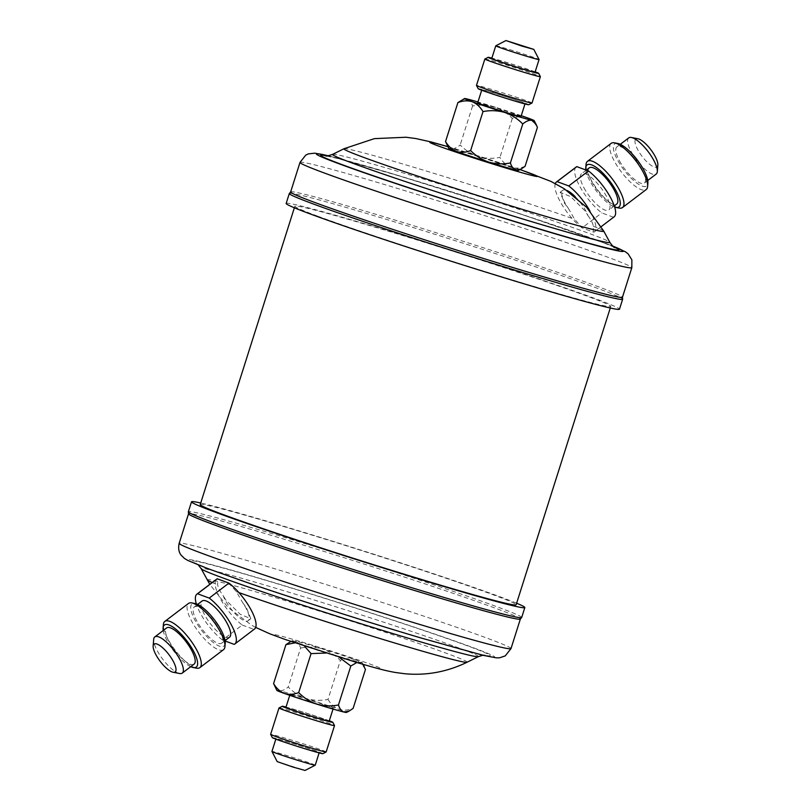 <?xml version="1.0" encoding="UTF-8"?>
<svg xmlns="http://www.w3.org/2000/svg" width="811" height="811" viewBox="0 0 811 811"><rect width="100%" height="100%" fill="white"/><g stroke="black" fill="none" stroke-linecap="round" stroke-linejoin="round"><path stroke-width="0.61" stroke-dasharray="4.05 3.04" d="M535.159 71.844A26.51 0.791 17.6 0 0 509.602 63.349A26.51 0.791 17.6 0 0 491.882 58.118M484.866 59.031A29.125 0.862 -162.4 0 1 508.436 65.64A29.125 0.862 -162.4 0 1 540.359 76.629M478.186 88.703A26.51 0.791 -162.4 0 1 499.667 94.674A26.51 0.791 -162.4 0 1 528.711 104.731M532.006 103.017A29.125 0.862 17.6 0 0 500.083 91.988A29.125 0.862 17.6 0 0 476.483 85.398M500.205 94.968A22.708 0.669 17.6 0 0 481.815 89.828A22.708 0.669 17.6 0 0 506.713 98.425A22.708 0.669 17.6 0 0 525.102 103.565A22.708 0.669 17.6 0 0 500.205 94.968M520.997 116.49A22.708 0.669 17.6 0 0 496.109 107.893A22.708 0.669 17.6 0 0 477.72 102.764M495.795 45.801A22.708 0.669 -162.4 0 1 514.164 50.961A22.708 0.669 -162.4 0 1 539.051 59.527M535.037 72.23A22.708 0.669 17.6 0 0 510.149 63.643A22.708 0.669 17.6 0 0 491.76 58.504M587.965 215.645C591.077 219.761 592.871 223.299 593.338 226.259L593.257 232.037L582.531 228.063L574.604 219.305L568.359 208.376L564.649 203.439L560.158 192.278L570.772 196.688L585.248 211.083L587.965 215.645A20.873 6.569 -127.2 0 0 585.704 210.728A20.873 6.569 -127.2 0 0 575.161 196.627M566.717 190.372A20.873 6.569 -127.2 0 0 562.783 190.291A20.873 6.569 -127.2 0 0 565.115 203.095A20.873 6.569 -127.2 0 0 568.359 208.376M576.195 166.995A31.315 9.864 -127.2 0 0 579.693 186.206A31.315 9.864 -127.2 0 0 601.782 212.908L613.451 217.236L593.733 232.22A31.315 9.864 -127.2 0 0 594.351 231.855A31.315 9.864 -127.2 0 0 589.992 211.083M555.312 183.58A31.315 9.864 -127.2 0 0 559.965 201.189A31.315 9.864 -127.2 0 0 582.055 227.891L601.782 212.908M589.293 167.857A22.708 7.147 -127.2 0 0 591.827 181.786A22.708 7.147 -127.2 0 0 616.755 204.017M583.94 187.777A22.708 7.147 -127.2 0 0 608.868 210.008A22.708 7.147 -127.2 0 0 606.334 196.09A22.708 7.147 -127.2 0 0 581.406 173.848A22.708 7.147 -127.2 0 0 583.94 187.777M585.856 169.986A26.388 8.313 -127.2 0 0 590.002 181.117A26.388 8.313 -127.2 0 0 614.657 207.099M586.039 164.491A29.003 9.134 -127.2 0 0 590.692 179.14A29.003 9.134 -127.2 0 0 619.128 208.062M611.129 143.375A29.003 9.134 -127.2 0 0 614.363 161.156A29.003 9.134 -127.2 0 0 646.205 189.561M617.779 143.476A26.388 8.313 -127.2 0 0 617.617 160.142A26.388 8.313 -127.2 0 0 636.26 182.657A26.388 8.313 -127.2 0 0 647.888 183.124M628.738 137.9A22.708 7.147 -127.2 0 0 631.272 151.829A22.708 7.147 -127.2 0 0 656.2 174.061M619.442 160.811A22.708 7.147 -127.2 0 0 644.37 183.053A22.708 7.147 -127.2 0 0 641.836 169.124A22.708 7.147 -127.2 0 0 616.907 146.892A22.708 7.147 -127.2 0 0 619.442 160.811M657.853 165.018A17.487 5.505 52.8 0 1 650.138 164.704A17.487 5.505 52.8 0 1 637.791 149.782A17.487 5.505 52.8 0 1 637.892 138.742M286.161 203.449A174.841 5.19 -162.4 0 1 366.582 224.333A174.841 5.19 -162.4 0 1 535.372 277.757A174.841 5.19 -162.4 0 1 619.482 309.184M290.632 191.964A174.061 5.16 -162.4 0 1 290.754 191.842A174.061 5.16 -162.4 0 1 370.688 212.756A174.061 5.16 -162.4 0 1 622.422 297.059A174.061 5.16 -162.4 0 1 622.453 297.231M272.334 737.645A26.51 0.791 -162.4 0 1 293.805 743.616A26.51 0.791 -162.4 0 1 322.859 753.672M326.154 751.949A29.125 0.862 17.6 0 0 294.221 740.93A29.125 0.862 17.6 0 0 270.631 734.34M329.307 720.786A26.51 0.791 17.6 0 0 303.75 712.281A26.51 0.791 17.6 0 0 286.019 707.05M279.014 707.962A29.125 0.862 -162.4 0 1 302.584 714.572A29.125 0.862 -162.4 0 1 334.507 725.571M285.898 707.435A22.708 0.669 -162.4 0 1 304.287 712.575A22.708 0.669 -162.4 0 1 329.185 721.172M314.891 703.107A22.708 0.669 -162.4 0 1 290.003 694.51A22.708 0.669 -162.4 0 1 308.393 699.65A22.708 0.669 -162.4 0 1 333.28 708.236A22.708 0.669 -162.4 0 1 314.891 703.107M277.21 761.62L305.058 770.45M315.226 765.178A22.708 0.669 17.6 0 0 290.328 756.582A22.708 0.669 17.6 0 0 271.938 751.452M300.851 747.357A22.708 0.669 -162.4 0 1 275.963 738.77A22.708 0.669 -162.4 0 1 294.352 743.9A22.708 0.669 -162.4 0 1 319.24 752.496A22.708 0.669 -162.4 0 1 300.851 747.357M179.596 673.515A22.708 7.147 52.8 0 1 157.324 650.868A22.708 7.147 52.8 0 1 153.684 639.403M219.173 629.214A22.708 7.147 52.8 0 1 221.707 643.143A22.708 7.147 52.8 0 1 196.779 620.902A22.708 7.147 52.8 0 1 194.245 606.983A22.708 7.147 52.8 0 1 219.173 629.214M229.594 637.152A22.708 7.147 52.8 0 1 204.666 614.91A22.708 7.147 52.8 0 1 202.132 600.992M225.225 643.214A26.388 8.313 52.8 0 1 213.597 642.748A26.388 8.313 52.8 0 1 194.964 620.233A26.388 8.313 52.8 0 1 195.116 603.566M223.542 649.652A29.003 9.134 52.8 0 1 191.7 621.256A29.003 9.134 52.8 0 1 188.466 603.465M196.465 668.152A29.003 9.134 52.8 0 1 168.029 639.23A29.003 9.134 52.8 0 1 163.376 624.582M190.717 666.672A26.388 8.313 52.8 0 1 167.35 641.207A26.388 8.313 52.8 0 1 163.254 630.512M194.093 664.108A22.708 7.147 52.8 0 1 169.164 641.876A22.708 7.147 52.8 0 1 166.63 627.947M228.469 582.937L236.396 591.695L242.641 602.624A20.873 6.569 52.8 0 1 245.885 607.905A20.873 6.569 52.8 0 1 248.217 620.709A20.873 6.569 52.8 0 1 225.296 600.272A20.873 6.569 52.8 0 1 223.035 595.355C219.923 591.239 218.129 587.701 217.662 584.741L217.743 578.963M242.641 602.624L246.351 607.561L250.842 618.722L240.228 614.312L225.752 599.917L223.035 595.355M516.627 603.212A174.841 5.19 17.6 0 0 271.938 522.689A174.841 5.19 17.6 0 0 200.722 503.002M520.246 619.158A174.061 5.16 17.6 0 0 520.368 619.036A174.061 5.16 17.6 0 0 436.642 587.742A174.061 5.16 17.6 0 0 268.603 534.561A174.061 5.16 17.6 0 0 188.547 513.769A174.061 5.16 17.6 0 0 188.578 513.941M200.226 504.574A165.708 4.917 -162.4 0 1 316.462 536.487A165.708 4.917 -162.4 0 1 493.341 594.848A165.708 4.917 -162.4 0 1 516.131 604.783M317.659 216.152A165.708 4.917 17.6 0 0 494.538 274.513A165.708 4.917 17.6 0 0 610.774 306.426A165.708 4.917 17.6 0 0 587.995 296.491A165.708 4.917 17.6 0 0 411.116 238.13A165.708 4.917 17.6 0 0 294.869 206.217A165.708 4.917 17.6 0 0 317.659 216.152M274.858 686.582L279.207 690.688C281.843 691.073 284.854 689.857 288.24 687.008C293.41 692.33 299.462 696.193 306.416 698.595C313.533 700.572 320.72 700.846 327.999 699.406L340.356 660.458C335.196 655.136 329.134 651.274 322.19 648.871A36.536 1.085 -162.4 0 1 354.62 659.556A36.536 1.085 -162.4 0 1 362.233 662.658A36.536 1.085 -162.4 0 1 359.851 662.344A36.536 1.085 -162.4 0 1 332.652 654.426A36.536 1.085 -162.4 0 1 300.212 643.741A36.536 1.085 -162.4 0 1 292.619 640.578A36.536 1.085 -162.4 0 1 294.981 640.954L289.943 641.957M300.597 648.05C307.876 646.62 315.073 646.894 322.19 648.871A36.536 1.085 17.6 0 0 294.981 640.954C297.515 641.785 299.391 644.157 300.597 648.05L288.24 687.008M225.144 641.014L222.508 640.041L242.236 625.058A31.315 9.864 52.8 0 1 220.643 599.268A31.315 9.864 52.8 0 1 216.649 579.145M222.508 640.041A31.315 9.864 52.8 0 1 196.343 603.901M254.532 629.022A31.315 9.864 52.8 0 1 253.914 629.387L234.186 644.37M242.236 625.058L253.914 629.387M294.991 642.859L300.212 643.741L304.368 646.002M365.467 669.44C362.629 664.675 359.009 661.381 354.62 659.556C350.149 658.187 345.395 658.481 340.356 660.458M327.999 699.406C330.837 704.171 334.456 707.466 338.846 709.29C343.317 710.659 348.071 710.365 353.109 708.388M356.82 662.516L359.851 662.344L362.791 664.28M326.052 653.027L332.652 654.426L338.988 657.092M276.825 690.364A36.536 1.085 -162.4 0 1 279.207 690.688A36.536 1.085 -162.4 0 1 306.416 698.595A36.536 1.085 -162.4 0 1 338.846 709.29A36.536 1.085 -162.4 0 1 346.439 712.453M518.381 170.422A36.536 1.085 17.6 0 0 510.788 167.259A36.536 1.085 17.6 0 0 478.348 156.574A36.536 1.085 17.6 0 0 451.149 148.656A36.536 1.085 17.6 0 0 448.767 148.342M613.451 217.236A31.315 9.864 -127.2 0 0 614.079 216.872M446.8 144.561L451.149 148.656C453.785 149.052 456.796 147.825 460.182 144.987C465.342 150.299 471.404 154.161 478.348 156.574C485.465 158.54 492.662 158.814 499.941 157.385C502.779 162.149 506.399 165.444 510.788 167.259C515.259 168.637 520.013 168.333 525.052 166.367M537.409 127.408C534.561 122.643 530.952 119.359 526.562 117.534C522.081 116.166 517.327 116.46 512.299 118.426C507.128 113.104 501.076 109.252 494.122 106.839C487.005 104.872 479.818 104.599 472.539 106.028C471.323 102.125 469.457 99.763 466.923 98.932L461.885 99.935M472.539 106.028L460.182 144.987M512.299 118.426L499.941 157.385M521.25 115.679A36.536 1.085 17.6 0 0 494.122 106.839A36.536 1.085 17.6 0 0 477.973 101.953M289.314 193.505A174.841 5.19 -162.4 0 1 369.735 214.388A174.841 5.19 -162.4 0 1 538.524 267.802A174.841 5.19 -162.4 0 1 622.635 299.239M299.999 162.413A174.061 5.16 -162.4 0 1 380.065 183.205A174.061 5.16 -162.4 0 1 548.094 236.386A174.061 5.16 -162.4 0 1 631.83 267.681M328.08 155.763A161.014 4.775 -162.4 0 1 390.446 173.159A161.014 4.775 -162.4 0 1 612.721 246.057M332.662 154.343A145.443 4.319 -162.4 0 1 399.448 171.82A145.443 4.319 -162.4 0 1 609.791 242.256M326.62 155.874A156.31 4.633 -162.4 0 1 392.757 174.02A156.31 4.633 -162.4 0 1 613.846 246.99M593.338 226.259A136.339 4.045 -162.4 0 1 603.779 231.145M343.986 148.727A136.339 4.045 -162.4 0 1 406.595 165.109A136.339 4.045 -162.4 0 1 574.604 219.305M447.925 146.73A56.577 1.683 -162.4 0 1 455.681 149.001A56.577 1.683 -162.4 0 1 519.993 169.59M521.686 617.495A174.841 5.19 17.6 0 0 437.575 586.059A174.841 5.19 17.6 0 0 268.786 532.645A174.841 5.19 17.6 0 0 188.365 511.761M511.001 648.587A174.061 5.16 17.6 0 0 427.265 617.293A174.061 5.16 17.6 0 0 259.226 564.111A174.061 5.16 17.6 0 0 179.17 543.319M261.72 578.932A161.014 4.775 17.6 0 0 209.806 569.352A161.014 4.775 17.6 0 0 420.554 637.841A161.014 4.775 17.6 0 0 472.478 647.411A161.014 4.775 17.6 0 0 261.72 578.932M478.338 656.657A145.443 4.319 17.6 0 0 410.325 631.019A145.443 4.319 17.6 0 0 268.076 585.968A145.443 4.319 17.6 0 0 201.209 568.744M418.243 636.98A156.31 4.633 17.6 0 0 468.646 646.276A156.31 4.633 17.6 0 0 264.041 579.794A156.31 4.633 17.6 0 0 213.638 570.498A156.31 4.633 17.6 0 0 418.243 636.98M236.396 591.695A136.339 4.045 17.6 0 0 238.91 592.588M467.014 662.273A136.339 4.045 17.6 0 0 403.26 638.237A136.339 4.045 17.6 0 0 269.911 596.004A136.339 4.045 17.6 0 0 207.221 579.855M212.218 582.521A136.339 4.045 17.6 0 0 217.662 584.741M299.512 641.298A56.577 1.683 17.6 0 0 281.265 637.933A56.577 1.683 17.6 0 0 355.319 661.999A56.577 1.683 17.6 0 0 373.567 665.365A56.577 1.683 17.6 0 0 299.512 641.298M562.783 190.291L560.158 192.278M614.272 205.903L608.868 210.008M647.746 180.488L644.37 183.053M612.64 245.986L518.067 213.121L390.213 173.078L328.181 155.753M614.616 247.507L611.433 246.037C599.106 240.806 571.968 231.196 530.009 217.236C482.92 201.675 437.261 187.3 393.031 174.112L337.366 158.439L325.687 155.854M520.094 169.54L447.875 146.629M289.75 695.321L290.003 694.51M221.707 643.143L225.083 640.578M248.217 620.709L250.842 618.722M482.819 655.247L485.313 655.146L481.856 654.507C471.019 652.166 449.72 646.296 417.969 636.888C373.739 623.7 328.08 609.325 280.991 593.764C239.032 579.804 211.894 570.194 199.567 564.963L196.384 563.493L198.36 565.014M255.688 627.42L251.501 625.129L228.155 607.53L209.796 584.356M610.277 307.998L610.774 306.426M294.373 207.788L294.869 206.217M194.245 606.983L197.62 604.418M333.027 709.047L333.28 708.236M362.233 662.658L363.125 664.371M292.619 640.578L290.906 641.46M620.283 144.328L616.907 146.892M586.292 170.138L581.406 173.848M601.204 226.644L594.351 231.855"/><path stroke-width="1.22" d="M491.882 58.118A26.51 0.791 17.6 0 0 488.141 57.328A26.51 0.791 17.6 0 0 517.195 67.384A26.51 0.791 17.6 0 0 538.666 73.355A26.51 0.791 17.6 0 0 535.159 71.844M538.666 73.355L540.359 76.629A29.125 0.862 -162.4 0 1 540.369 76.66A29.125 0.862 -162.4 0 1 516.779 70.07A29.125 0.862 -162.4 0 1 484.846 59.051A29.125 0.862 -162.4 0 1 484.866 59.031L488.141 57.328M531.986 103.038L528.711 104.731A26.51 0.791 -162.4 0 1 507.25 98.719A26.51 0.791 -162.4 0 1 478.186 88.703L476.493 85.429A29.125 0.862 17.6 0 0 508.416 96.428A29.125 0.862 17.6 0 0 531.986 103.038A29.125 0.862 17.6 0 0 532.006 103.017L540.369 76.66M484.846 59.051L476.483 85.398A29.125 0.862 17.6 0 0 476.493 85.429M481.693 90.214L477.72 102.764A22.708 0.669 17.6 0 0 502.607 111.35A22.708 0.669 17.6 0 0 520.997 116.49L524.981 103.95M521.96 46.095L505.942 40.55L533.79 49.38L521.96 46.095M533.79 49.38L539.051 59.527A22.708 0.669 -162.4 0 1 539.062 59.548A22.708 0.669 -162.4 0 1 520.672 54.418A22.708 0.669 -162.4 0 1 495.774 45.822A22.708 0.669 -162.4 0 1 495.795 45.801L505.942 40.55M495.774 45.822L491.76 58.504A22.708 0.669 17.6 0 0 516.648 67.1A22.708 0.669 17.6 0 0 535.037 72.23L539.062 59.548M575.161 196.627A20.873 6.569 -127.2 0 0 566.717 190.372M576.814 166.63L557.086 181.613L568.764 185.942L588.492 170.959L576.814 166.63A31.315 9.864 -127.2 0 0 576.195 166.995L556.468 181.978A31.315 9.864 -127.2 0 0 555.312 183.58M557.086 181.613A31.315 9.864 -127.2 0 0 556.468 181.978M614.272 205.903L616.755 204.017A22.708 7.147 -127.2 0 0 614.221 190.098A22.708 7.147 -127.2 0 0 589.293 167.857L586.292 170.138M614.657 207.099A26.388 8.313 -127.2 0 0 615.884 207.434A26.388 8.313 -127.2 0 0 616.036 190.767A26.388 8.313 -127.2 0 0 597.403 168.252A26.388 8.313 -127.2 0 0 585.775 167.786A26.388 8.313 -127.2 0 0 585.856 169.986M615.884 207.434L619.128 208.062A29.003 9.134 -127.2 0 0 622.534 207.535A29.003 9.134 -127.2 0 0 619.3 189.744A29.003 9.134 -127.2 0 0 587.458 161.348A29.003 9.134 -127.2 0 0 586.039 164.491L585.775 167.786M622.534 207.535L646.205 189.561A29.003 9.134 -127.2 0 0 647.624 186.418A29.003 9.134 -127.2 0 0 642.971 171.77A29.003 9.134 -127.2 0 0 614.535 142.848A29.003 9.134 -127.2 0 0 611.129 143.375L587.458 161.348M647.624 186.418L647.888 183.124A26.388 8.313 -127.2 0 0 643.65 169.793A26.388 8.313 -127.2 0 0 617.779 143.476L614.535 142.848M647.746 180.488L656.2 174.061A22.708 7.147 -127.2 0 0 657.315 171.597A22.708 7.147 -127.2 0 0 653.676 160.132A22.708 7.147 -127.2 0 0 631.404 137.485A22.708 7.147 -127.2 0 0 628.738 137.9L620.283 144.328M631.404 137.485L637.892 138.742A17.487 5.505 52.8 0 1 655.045 156.178A17.487 5.505 52.8 0 1 657.853 165.018L657.315 171.597M619.482 309.184A174.841 5.19 -162.4 0 1 539.062 288.31A174.841 5.19 -162.4 0 1 370.272 234.886A174.841 5.19 -162.4 0 1 286.161 203.449L289.314 193.505A174.841 5.19 -162.4 0 0 373.425 224.941A174.841 5.19 -162.4 0 0 542.214 278.355A174.841 5.19 -162.4 0 0 622.635 299.239L619.482 309.184M622.453 297.231A174.061 5.16 -162.4 0 1 542.397 276.439A174.061 5.16 -162.4 0 1 374.358 223.258A174.061 5.16 -162.4 0 1 290.632 191.964L299.999 162.413A174.061 5.16 -162.4 0 0 383.735 193.707A174.061 5.16 -162.4 0 0 551.774 246.889A174.061 5.16 -162.4 0 0 631.83 267.681L622.453 297.231M326.134 751.969L322.859 753.672A26.51 0.791 -162.4 0 1 301.398 747.651A26.51 0.791 -162.4 0 1 272.334 737.645L270.641 734.371A29.125 0.862 17.6 0 0 270.641 734.371A29.125 0.862 17.6 0 0 302.564 745.36A29.125 0.862 17.6 0 0 326.134 751.969A29.125 0.862 17.6 0 0 326.154 751.949L334.517 725.602A29.125 0.862 -162.4 0 1 310.917 719.012A29.125 0.862 -162.4 0 1 278.994 707.983A29.125 0.862 -162.4 0 1 279.014 707.962L282.289 706.269A26.51 0.791 17.6 0 0 311.333 716.326A26.51 0.791 17.6 0 0 332.814 722.297A26.51 0.791 17.6 0 0 329.307 720.786M286.019 707.05A26.51 0.791 17.6 0 0 282.289 706.269M333.027 709.047L329.185 721.172A22.708 0.669 -162.4 0 1 310.795 716.032A22.708 0.669 -162.4 0 1 285.898 707.435L289.75 695.321M315.205 765.199L305.058 770.45L293.227 767.135L277.21 761.62L271.949 751.473A22.708 0.669 17.6 0 0 296.836 760.039A22.708 0.669 17.6 0 0 315.205 765.199A22.708 0.669 17.6 0 0 315.226 765.178L319.118 752.882M275.841 739.156L271.938 751.452A22.708 0.669 17.6 0 0 271.949 751.473M155.955 654.822A17.487 5.505 -127.2 0 0 173.108 672.258A17.487 5.505 -127.2 0 0 173.209 661.218A17.487 5.505 -127.2 0 0 160.862 646.296A17.487 5.505 -127.2 0 0 153.147 645.982A17.487 5.505 -127.2 0 0 155.955 654.822M153.147 645.982L153.684 639.403A22.708 7.147 52.8 0 1 154.8 636.939A22.708 7.147 52.8 0 1 179.728 659.171A22.708 7.147 52.8 0 1 182.262 673.1A22.708 7.147 52.8 0 1 179.596 673.515L173.108 672.258M209.218 598.092L228.945 583.109L217.267 578.78L197.549 593.764L209.218 598.092A31.315 9.864 52.8 0 1 231.307 624.794A31.315 9.864 52.8 0 1 234.805 644.005A31.315 9.864 52.8 0 1 234.186 644.37L225.144 641.014M228.945 583.109A31.315 9.864 52.8 0 1 251.035 609.811A31.315 9.864 52.8 0 1 254.532 629.022L234.805 644.005M197.62 604.418L202.132 600.992A22.708 7.147 52.8 0 1 227.06 623.223A22.708 7.147 52.8 0 1 229.594 637.152L225.083 640.578M163.254 630.512A26.388 8.313 52.8 0 1 163.112 627.876L163.376 624.582A29.003 9.134 52.8 0 1 164.795 621.439L188.466 603.465A29.003 9.134 52.8 0 1 191.872 602.938L195.116 603.566A26.388 8.313 52.8 0 1 220.997 629.883A26.388 8.313 52.8 0 1 225.225 643.214L224.961 646.509A29.003 9.134 52.8 0 1 223.542 649.652L199.871 667.625A29.003 9.134 52.8 0 1 196.465 668.152L193.221 667.524A26.388 8.313 52.8 0 1 190.717 666.672M191.872 602.938A29.003 9.134 52.8 0 1 220.308 631.86A29.003 9.134 52.8 0 1 224.961 646.509M164.795 621.439A29.003 9.134 52.8 0 1 196.637 649.844A29.003 9.134 52.8 0 1 199.871 667.625M163.112 627.876A26.388 8.313 52.8 0 1 174.74 628.343A26.388 8.313 52.8 0 1 193.383 650.858A26.388 8.313 52.8 0 1 193.221 667.524M154.8 636.939L166.63 627.947A22.708 7.147 52.8 0 1 191.558 650.189A22.708 7.147 52.8 0 1 194.093 664.108L182.262 673.1M200.722 503.002A174.841 5.19 17.6 0 0 191.518 501.816A174.841 5.19 17.6 0 0 275.628 533.243A174.841 5.19 17.6 0 0 444.418 586.667A174.841 5.19 17.6 0 0 524.839 607.551A174.841 5.19 17.6 0 0 516.627 603.212M521.686 617.495A174.841 5.19 17.6 0 1 441.265 596.612A174.841 5.19 17.6 0 1 272.476 543.198A174.841 5.19 17.6 0 1 188.365 511.761L188.578 513.941A174.061 5.16 17.6 0 0 440.312 598.244A174.061 5.16 17.6 0 0 520.246 619.158L521.686 617.495L524.839 607.551M610.277 307.998L516.131 604.783A165.708 4.917 -162.4 0 1 399.884 572.87A165.708 4.917 -162.4 0 1 223.005 514.509A165.708 4.917 -162.4 0 1 200.226 504.574L294.373 207.788M196.343 603.901A31.315 9.864 52.8 0 1 196.921 594.128L216.649 579.145A31.315 9.864 52.8 0 1 217.267 578.78M196.921 594.128A31.315 9.864 52.8 0 1 197.549 593.764M362.791 664.28L365.467 669.44L353.109 708.388L349.115 711.065L344.077 712.068C341.573 711.267 339.697 708.895 338.461 704.972C331.152 706.401 323.954 706.128 316.878 704.161C309.893 701.738 303.841 697.876 298.701 692.574C293.724 694.54 288.969 694.834 284.438 693.466C280.099 691.682 276.48 688.387 273.591 683.592L285.948 644.633L294.991 642.859M298.701 692.574L311.059 653.615L326.052 653.027M304.368 646.002L311.059 653.615M273.591 683.592L276.825 690.364A36.536 1.085 -162.4 0 0 284.438 693.466A36.536 1.085 -162.4 0 0 316.878 704.161A36.536 1.085 -162.4 0 0 344.077 712.068A36.536 1.085 -162.4 0 0 346.439 712.453L349.115 711.065M290.906 641.46L285.948 644.633M338.461 704.972L350.818 666.013L356.82 662.516M338.988 657.092L350.818 666.013M332.814 722.297L334.507 725.571A29.125 0.862 -162.4 0 1 334.517 725.602M516.019 170.046A36.536 1.085 17.6 0 0 518.381 170.422L521.057 169.043L516.019 170.046C513.505 169.235 511.64 166.873 510.403 162.95C503.094 164.38 495.896 164.106 488.81 162.129A36.536 1.085 17.6 0 0 516.019 170.046M470.644 150.542C475.783 155.854 481.835 159.716 488.81 162.129A36.536 1.085 -162.4 0 1 456.38 151.444C452.031 149.66 448.422 146.365 445.533 141.56L448.767 148.342A36.536 1.085 17.6 0 0 456.38 151.444C460.912 152.813 465.666 152.519 470.644 150.542L483.001 111.594C490.31 110.164 497.498 110.428 504.584 112.405C511.559 114.827 517.621 118.69 522.76 123.992L510.403 162.95M589.992 211.083A31.315 9.864 -127.2 0 0 568.764 185.942M601.204 226.644L614.079 216.872A31.315 9.864 -127.2 0 0 610.085 196.749A31.315 9.864 -127.2 0 0 588.492 170.959M477.973 101.953A36.536 1.085 17.6 0 0 466.923 98.932A36.536 1.085 17.6 0 0 464.561 98.547L457.891 102.612L445.533 141.56M457.891 102.612C462.868 100.635 467.623 100.341 472.154 101.71C476.503 103.494 480.112 106.788 483.001 111.594M522.76 123.992C526.106 121.163 529.117 119.937 531.793 120.312L536.142 124.418L537.409 127.408L525.052 166.367L521.057 169.043M464.561 98.547A36.536 1.085 17.6 0 0 472.154 101.71A36.536 1.085 17.6 0 0 504.584 112.405A36.536 1.085 17.6 0 0 531.793 120.312A36.536 1.085 17.6 0 0 534.175 120.636A36.536 1.085 17.6 0 0 526.562 117.534A36.536 1.085 17.6 0 0 521.25 115.679M612.721 246.057A161.014 4.775 -162.4 0 1 549.28 232.068A161.014 4.775 -162.4 0 1 369.816 174.71A161.014 4.775 -162.4 0 1 328.08 155.763M447.875 146.629L431.138 141.955L415.769 138.539L406.037 137.241L374.378 138.64L343.986 148.727A136.339 4.045 -162.4 0 0 407.74 172.763A136.339 4.045 -162.4 0 0 541.089 214.996A136.339 4.045 -162.4 0 0 603.779 231.145L609.791 242.256A145.443 4.319 -162.4 0 1 542.924 225.032A145.443 4.319 -162.4 0 1 400.675 179.981A145.443 4.319 -162.4 0 1 332.662 154.343C328.191 155.864 325.87 156.371 325.687 155.854M613.846 246.99A156.31 4.633 -162.4 0 1 546.959 231.206A156.31 4.633 -162.4 0 1 379.325 177.791A156.31 4.633 -162.4 0 1 326.62 155.874M519.993 169.59A56.577 1.683 -162.4 0 1 511.488 169.702A56.577 1.683 -162.4 0 1 440.099 146.609A56.577 1.683 -162.4 0 1 447.925 146.73M511.001 648.587L505.243 655.896L499.596 657.802L496.17 657.833L483.488 655.41L420.787 637.922C369.775 622.787 300.465 600.738 251.927 584.204L207.991 568.704L187.909 560.502L184.513 558.495L181.106 555.14C180.812 554.744 177.416 550.933 179.17 543.319A174.061 5.16 17.6 0 0 262.906 574.614A174.061 5.16 17.6 0 0 430.935 627.795A174.061 5.16 17.6 0 0 511.001 648.587L520.348 619.107M209.796 584.356L201.209 568.744A145.443 4.319 17.6 0 0 411.552 639.18A145.443 4.319 17.6 0 0 478.338 656.657L482.819 655.247M238.91 592.588A136.339 4.045 17.6 0 0 404.405 645.891A136.339 4.045 17.6 0 0 467.014 662.273L478.338 656.657M207.221 579.855A136.339 4.045 17.6 0 0 212.218 582.521M622.422 297.059L622.635 299.239M631.83 267.681L631.86 259.794L628.12 253.843L625.433 251.805L612.64 245.986M603.779 231.145L586.627 207.332L564.182 188.71L550.963 181.411L520.094 169.54M270.631 734.34L278.994 707.983M188.365 511.761L191.518 501.816M179.17 543.319L188.527 513.839M467.014 662.273C447.155 671.883 426.464 675.715 404.963 673.759L395.231 672.461C383.927 670.423 376.436 668.223 357.316 662.668L285.158 639.473L269.82 633.807L255.688 627.42M201.209 568.744L198.36 565.014M363.125 664.371L364.119 666.287M343.986 148.727L332.662 154.343M609.791 242.256C612.487 246.027 614.099 247.771 614.616 247.507M328.181 155.753L314.83 153.167L308.352 153.887L305.757 155.104L299.999 162.413M290.754 191.842L289.314 193.505M534.175 120.636L536.061 124.265"/></g></svg>
